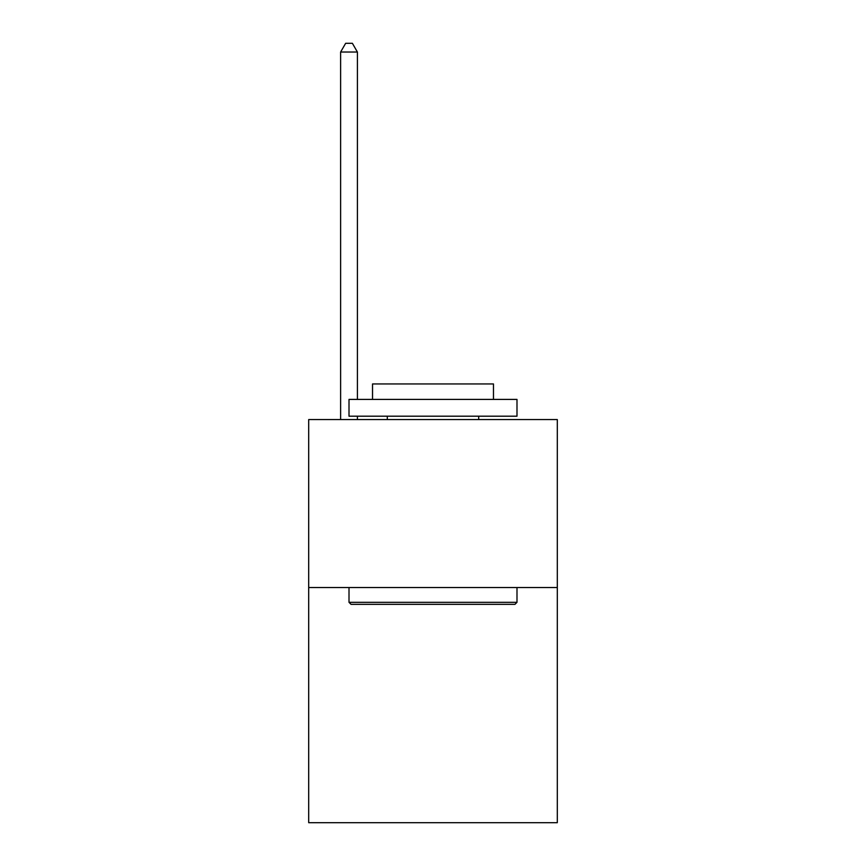 <?xml version="1.0" encoding="UTF-8"?>
<svg xmlns="http://www.w3.org/2000/svg" width="866" height="866" viewBox="0 0 866 866"><rect width="100%" height="100%" fill="white"/><g stroke="black" fill="none" stroke-linecap="round" stroke-linejoin="round"><path stroke-width="1.3" d="M557.303 587.538L557.303 822.7L308.697 822.7L308.697 419.566L557.303 419.566L557.303 587.538L308.697 587.538M351.033 604.338L349.009 602.314L516.991 602.314L514.967 604.338L351.033 604.338M516.991 399.41L516.991 416.2L349.009 416.2L349.009 399.41L516.991 399.41M372.532 399.41L372.532 383.952L493.468 383.952L493.468 399.41M516.991 587.538L516.991 602.314M349.009 587.538L349.009 602.314M478.692 416.2L478.692 419.566M387.308 416.2L387.308 419.566M357.409 399.41L357.409 52.036L340.619 52.036L340.619 419.566M357.409 416.2L357.409 419.566M340.619 52.036L345.653 43.3L352.375 43.3L357.409 52.036"/></g></svg>

